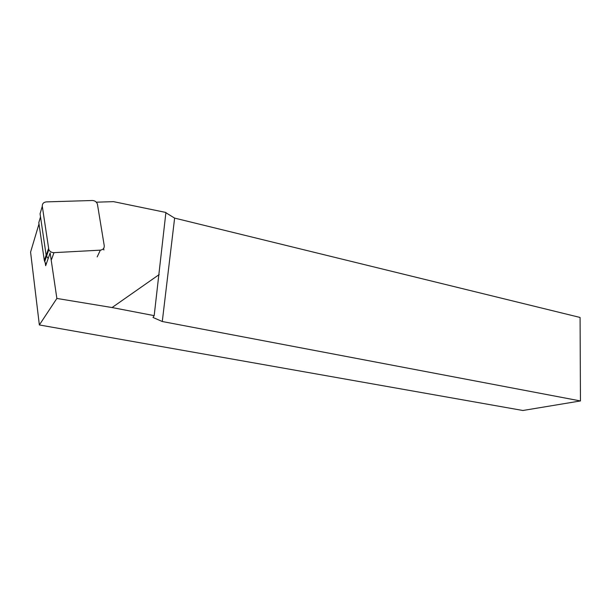 <?xml version="1.0" encoding="UTF-8"?>
<svg xmlns="http://www.w3.org/2000/svg" width="611" height="611" viewBox="0 0 611 611"><rect width="100%" height="100%" fill="white"/><g stroke="black" fill="none" stroke-linecap="round" stroke-linejoin="round"><path stroke-width="0.92" d="M165.879 212.75L174.624 218.104L162.282 321.516L152.994 317.46L154.186 315.643L112.065 307.547L56.869 298.443L50.133 252.893L45.665 265.709L45.237 262.745L46.299 263.891M162.282 321.516L580.45 400.946L522.894 410.493L39.356 324.953L56.869 298.443M154.186 315.643L165.909 212.468L113.524 201.645L96.317 202.18M112.065 307.547L159.188 274.56M103.885 249.983L103.633 248.433M580.45 400.946L580.083 317.46L174.624 218.104M39.356 324.953L30.581 252.091L38.989 223.947M46.13 255.169L44.32 260.492L45.237 262.745M44.32 260.492L38.798 222.664L40.517 216.882M42.289 206.243L48.827 249.609C49.858 251.625 51.568 252.641 53.974 252.649L100.364 250.151C103.099 249.739 104.389 248.249 104.244 245.683L97.424 204.166C96.622 201.851 94.911 200.629 92.292 200.507L46.405 201.882C43.572 202.226 42.197 203.677 42.289 206.243L40.066 213.797L46.184 255.49L48.162 258.545M100.364 250.151L97.187 256.88M48.536 248.578L46.184 255.49M53.974 252.649L51.53 259.492M44.664 261.722L46.459 256.483M46.467 256.505L48.827 249.609"/></g></svg>

